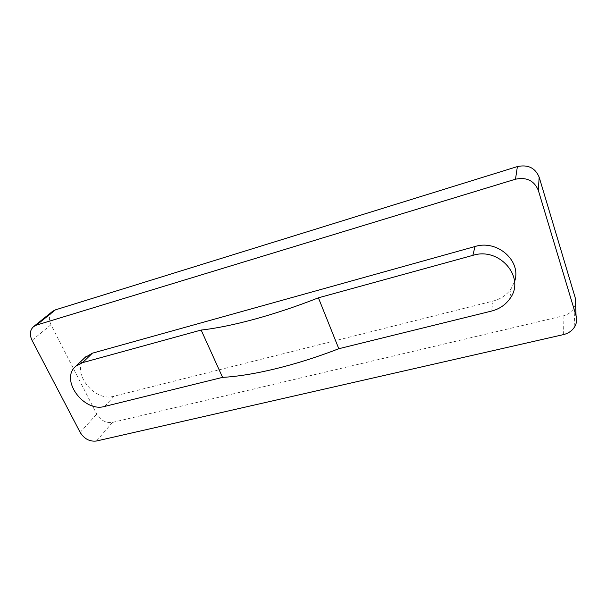 <?xml version="1.0" encoding="UTF-8"?>
<svg xmlns="http://www.w3.org/2000/svg" width="607" height="607" viewBox="0 0 607 607"><rect width="100%" height="100%" fill="white"/><g stroke="black" fill="none" stroke-linecap="round" stroke-linejoin="round"><path stroke-width="0.46" stroke-dasharray="3.04 2.28" d="M84.851 357.66C70.397 371.545 94.039 402.403 113.964 396.219L493.096 301.072C500.729 299.069 506.708 295.002 511.041 288.871L514.546 281.595M96.467 441.008L112.492 422.396C105.921 423.231 100.671 420.469 96.733 414.103L50.973 324.73C48.423 319.123 48.992 314.646 52.672 311.277M575.512 303.986L574.04 307.984C571.673 312.013 568.023 314.654 563.084 315.913L112.492 422.396M493.096 301.072L491.488 311.088M113.964 396.219L104.753 406.409M80.17 432.389L96.733 414.103M50.973 324.73L32.057 340.375M563.387 334.624L563.084 315.913M511.041 288.871L509.872 298.705M574.844 326.475L574.04 307.984"/><path stroke-width="0.91" d="M201.145 330.049C230.941 326.794 274.554 315.116 318.409 297.817L338.805 348.722C295.753 365.46 252.527 375.756 222.572 377.372L104.753 406.409C83.645 412.874 59.258 379.034 76.133 365.998L82.56 362.645L201.145 330.049L222.572 377.372M514.546 281.595C521.906 261.185 497.368 239.302 474.993 246.533L472.876 255.357C499.705 246.647 525.996 277.877 509.872 298.705C505.434 304.942 499.303 309.077 491.488 311.088L338.805 348.722M33.651 326.558L52.672 311.277L55.412 309.858L517.392 166.576L515.495 179.202L36.45 325.117L33.651 326.558C29.902 329.996 29.371 334.601 32.057 340.375L80.17 432.389C84.29 438.937 89.722 441.813 96.467 441.008L563.387 334.624C568.547 333.357 572.371 330.64 574.844 326.475C576.711 323.068 577.12 319.532 576.081 315.86L538.326 190.348L539.168 177.176L575.208 297.733L575.512 303.986M515.495 179.202C526.588 176.933 534.198 180.651 538.326 190.348M84.851 357.66L92.393 353.175L474.993 246.533M318.409 297.817L472.876 255.357M517.392 166.576C527.976 164.353 535.237 167.889 539.168 177.176M92.393 353.175L82.56 362.645M36.45 325.117L55.412 309.858M575.208 297.733L576.081 315.86M86.057 356.506L76.133 365.998"/></g></svg>
